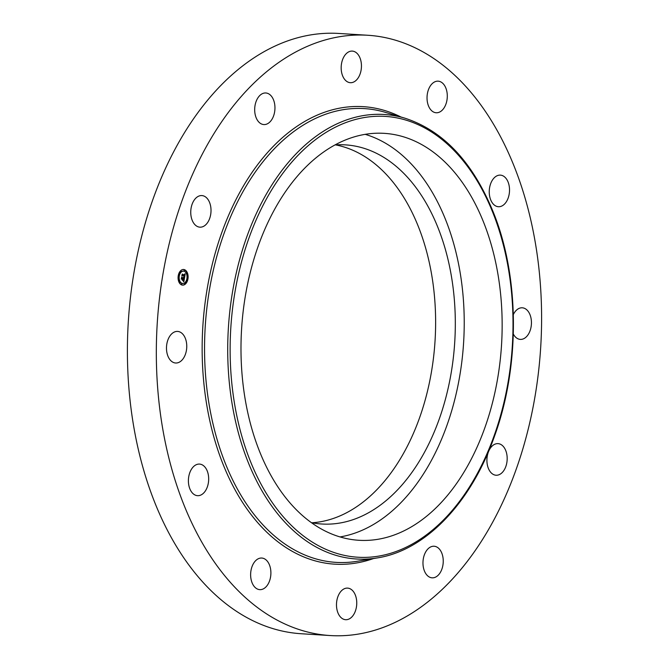 <?xml version="1.0" encoding="UTF-8"?>
<svg xmlns="http://www.w3.org/2000/svg" width="669" height="669" viewBox="0 0 669 669"><rect width="100%" height="100%" fill="white"/><g stroke="black" fill="none" stroke-linecap="round" stroke-linejoin="round"><path stroke-width="1" d="M365.165 134.335A203.861 130.221 -86.4 0 1 462.864 293.507A203.861 130.221 -86.4 0 1 400.07 503.523A203.861 130.221 -86.4 0 1 340.053 536.923M335.002 144.93A189.937 121.323 -86.4 0 1 345.48 144.88A189.937 121.323 -86.4 0 1 438.404 228.714A189.937 121.323 -86.4 0 1 436.255 427.023A189.937 121.323 -86.4 0 1 321.822 524.011A189.937 121.323 -86.4 0 1 311.436 522.656M335.595 144.897A189.937 121.323 -86.4 0 1 418.71 227.485A189.937 121.323 -86.4 0 1 419.145 418.978A189.937 121.323 -86.4 0 1 312.013 522.773M330.235 635.55L301.309 633.744A300.732 192.095 -86.4 0 1 154.179 501.006A300.732 192.095 -86.4 0 1 157.575 187.019A300.732 192.095 -86.4 0 1 338.765 33.45L367.691 35.256A300.732 192.095 -86.4 0 1 514.821 167.994A300.732 192.095 -86.4 0 1 511.425 481.981A300.732 192.095 -86.4 0 1 330.235 635.55A300.732 192.095 -86.4 0 1 183.105 502.812A300.732 192.095 -86.4 0 1 186.5 188.825A300.732 192.095 -86.4 0 1 367.691 35.256M192.154 220.185A15.83 10.11 -86.4 0 1 192.329 203.66A15.83 10.11 -86.4 0 1 201.871 195.574A15.83 10.11 -86.4 0 1 209.614 202.565A15.83 10.11 -86.4 0 1 209.43 219.089A15.83 10.11 -86.4 0 1 199.897 227.167A15.83 10.11 -86.4 0 1 192.154 220.185M254.68 109.841A15.83 10.11 -86.4 0 1 265.81 92.974A15.83 10.11 -86.4 0 1 274.959 107.709A15.83 10.11 -86.4 0 1 263.837 124.568A15.83 10.11 -86.4 0 1 254.68 109.841M342.478 59.934A15.83 10.11 -86.4 0 1 352.295 51.095A15.83 10.11 -86.4 0 1 360.139 73.858A15.83 10.11 -86.4 0 1 350.322 82.697A15.83 10.11 -86.4 0 1 342.478 59.934M432.007 83.842A15.83 10.11 -86.4 0 1 438.153 81.166A15.83 10.11 -86.4 0 1 447.059 92.665A15.83 10.11 -86.4 0 1 442.318 110.092A15.83 10.11 -86.4 0 1 436.18 112.76A15.83 10.11 -86.4 0 1 427.265 101.27A15.83 10.11 -86.4 0 1 432.007 83.842M499.291 175.153A15.83 10.11 -86.4 0 1 500.379 175.127A15.83 10.11 -86.4 0 1 509.519 190.707A15.83 10.11 -86.4 0 1 499.492 206.696A15.83 10.11 -86.4 0 1 498.405 206.721A15.83 10.11 -86.4 0 1 489.256 191.142A15.83 10.11 -86.4 0 1 499.291 175.153M513.332 314.564A15.83 10.11 -86.4 0 1 522.297 307.799A15.83 10.11 -86.4 0 1 526.286 309.404A15.83 10.11 -86.4 0 1 530.977 327.476A15.83 10.11 -86.4 0 1 520.323 339.392A15.83 10.11 -86.4 0 1 516.326 337.786A15.83 10.11 -86.4 0 1 513.315 334.032M505.772 450.622A15.83 10.11 -86.4 0 1 505.597 467.146A15.83 10.11 -86.4 0 1 496.064 475.233A15.83 10.11 -86.4 0 1 488.32 468.241A15.83 10.11 -86.4 0 1 488.495 451.717A15.83 10.11 -86.4 0 1 498.029 443.631A15.83 10.11 -86.4 0 1 505.772 450.622M443.246 560.965A15.83 10.11 -86.4 0 1 432.124 577.832A15.83 10.11 -86.4 0 1 422.967 563.097A15.83 10.11 -86.4 0 1 434.089 546.239A15.83 10.11 -86.4 0 1 443.246 560.965M355.448 610.872A15.83 10.11 -86.4 0 1 345.639 619.703A15.83 10.11 -86.4 0 1 337.786 596.949A15.83 10.11 -86.4 0 1 347.604 588.11A15.83 10.11 -86.4 0 1 355.448 610.872M265.919 586.964A15.83 10.11 -86.4 0 1 259.781 589.64A15.83 10.11 -86.4 0 1 250.867 578.141A15.83 10.11 -86.4 0 1 255.608 560.714A15.83 10.11 -86.4 0 1 261.746 558.038A15.83 10.11 -86.4 0 1 270.661 569.536A15.83 10.11 -86.4 0 1 265.919 586.964M198.643 495.654A15.83 10.11 -86.4 0 1 197.556 495.679A15.83 10.11 -86.4 0 1 188.407 480.099A15.83 10.11 -86.4 0 1 198.434 464.11A15.83 10.11 -86.4 0 1 199.521 464.085A15.83 10.11 -86.4 0 1 208.669 479.665A15.83 10.11 -86.4 0 1 198.643 495.654M171.64 361.402A15.83 10.11 -86.4 0 1 166.949 343.331A15.83 10.11 -86.4 0 1 177.603 331.414A15.83 10.11 -86.4 0 1 181.6 333.011A15.83 10.11 -86.4 0 1 186.291 351.091A15.83 10.11 -86.4 0 1 175.638 363.008A15.83 10.11 -86.4 0 1 171.64 361.402M437.994 505.889A203.861 130.221 -86.4 0 1 358.877 540.284A203.861 130.221 -86.4 0 1 244.076 392.235A203.861 130.221 -86.4 0 1 305.148 167.735A203.861 130.221 -86.4 0 1 384.265 133.348A203.861 130.221 -86.4 0 1 499.066 281.39A203.861 130.221 -86.4 0 1 437.994 505.889M184.46 269.674A7.836 5.001 -86.4 0 1 188.031 278.321A7.836 5.001 -86.4 0 1 182.612 285.128A7.836 5.001 -86.4 0 1 181.734 284.952A7.836 5.001 -86.4 0 1 178.163 276.305A7.836 5.001 -86.4 0 1 183.59 269.49A7.836 5.001 -86.4 0 1 184.46 269.674M182.428 285.111A7.836 5.001 93.6 0 0 187.512 279.266M187.638 278.488A7.836 5.001 93.6 0 0 187.303 273.654M187.094 273.086L186.986 274.022L187.094 273.086A7.836 5.001 93.6 0 0 184.1 269.649A7.836 5.001 93.6 0 0 183.406 269.49M183.298 271.146A6.172 3.947 93.6 0 0 183.122 271.129A6.172 3.947 93.6 0 0 179.024 275.494M178.882 276.238A6.172 3.947 93.6 0 0 179.292 280.62M179.484 281.089A6.172 3.947 93.6 0 0 181.659 283.313A6.172 3.947 93.6 0 0 182.353 283.447A6.172 3.947 93.6 0 0 182.537 283.455M187.395 278.354L186.952 278.363M181.851 283.673L181.542 284.593M185.263 282.744L184.945 283.656M184.293 270.008L183.975 270.928M186.994 273.077L186.35 273.512M180.881 270.945L180.571 271.857M182.027 283.33A6.172 3.947 -86.4 0 1 179.217 276.523A6.172 3.947 -86.4 0 1 183.482 271.154A6.172 3.947 -86.4 0 1 184.176 271.288A6.172 3.947 -86.4 0 1 186.986 278.103A6.172 3.947 -86.4 0 1 182.712 283.472A6.172 3.947 -86.4 0 1 182.027 283.33M184.544 277.819L183.992 277.108L184.652 276.096L182.068 275.569L182.344 274.047L184.602 275.335L184.443 274.24L184.761 275.385L184.493 274.064L185.238 273.813L184.544 277.819M184.376 277.986L183.875 277.2L184.376 277.986M184.201 276.974L184.435 276.264L182.311 275.519L181.826 275.912L182.202 274.148L181.909 275.753L184.519 276.188L184.201 276.974M184.485 278.128L183.866 281.59L183.331 280.821L184.117 279.182L183.122 278.839L183.958 279.349L183.498 280.662L183.891 279.408L183.072 279.124L183.247 280.286L182.361 279.977L182.946 278.781L181.533 278.739L181.826 277.1L182.001 277.735L182.913 278.053L182.921 277.51L183.072 278.112L183.063 277.401L183.247 278.17L184.485 278.128M183.699 281.8L183.197 280.913L183.699 281.8M183.13 280.503L182.219 280.186L183.13 280.503M182.595 279.684L182.721 278.998L181.249 279.115L181.667 277.117L181.341 278.948L182.796 278.94L182.595 279.684M184.134 278.48L182.888 278.095M182.913 278.053L182.001 277.735M182.829 280.144L182.654 279.692M183.582 281.114L183.674 280.637M183.942 279.124L184.059 278.48M184.485 276.038L184.594 275.377M184.761 275.385L184.335 275.319M184.602 275.335L182.236 274.608M184.519 276.188L182.227 275.486M187.337 279.291L187.445 278.354L186.969 279.266M181.792 284.609L181.909 283.664L181.433 284.584M185.204 283.673L185.321 282.736L184.845 283.648M178.698 276.264L178.815 275.327L178.698 276.264M179.1 281.532L179.217 280.595L179.1 281.532M184.401 270.017L184.234 270.945L184.401 270.017M180.99 270.953L180.881 271.89L180.99 270.953M493.354 213.888A220.82 141.05 -86.4 0 1 443.522 519.955A220.82 141.05 -86.4 0 1 249.788 459.737A220.82 141.05 -86.4 0 1 299.62 153.678A220.82 141.05 -86.4 0 1 493.354 213.888M247.547 460.707A222.693 142.246 -86.4 0 1 256.01 214.239A222.693 142.246 -86.4 0 1 404.87 118.17L385.386 112.359A227.326 145.215 -86.4 0 0 233.431 210.434A227.326 145.215 -86.4 0 0 224.792 462.028A227.326 145.215 -86.4 0 0 357.38 561.249L377.433 557.896A222.693 142.246 -86.4 0 1 247.547 460.707M373.444 558.565A229.199 146.402 -86.4 0 1 222.56 462.99A229.199 146.402 -86.4 0 1 236.65 198.275A229.199 146.402 -86.4 0 1 400.999 117.016M377.433 557.896C425.492 550.428 470.909 503.013 494.374 436.539C519.989 366.679 519.721 278.011 493.663 213.102C473.067 162.358 443.463 130.714 404.87 118.17"/></g></svg>
